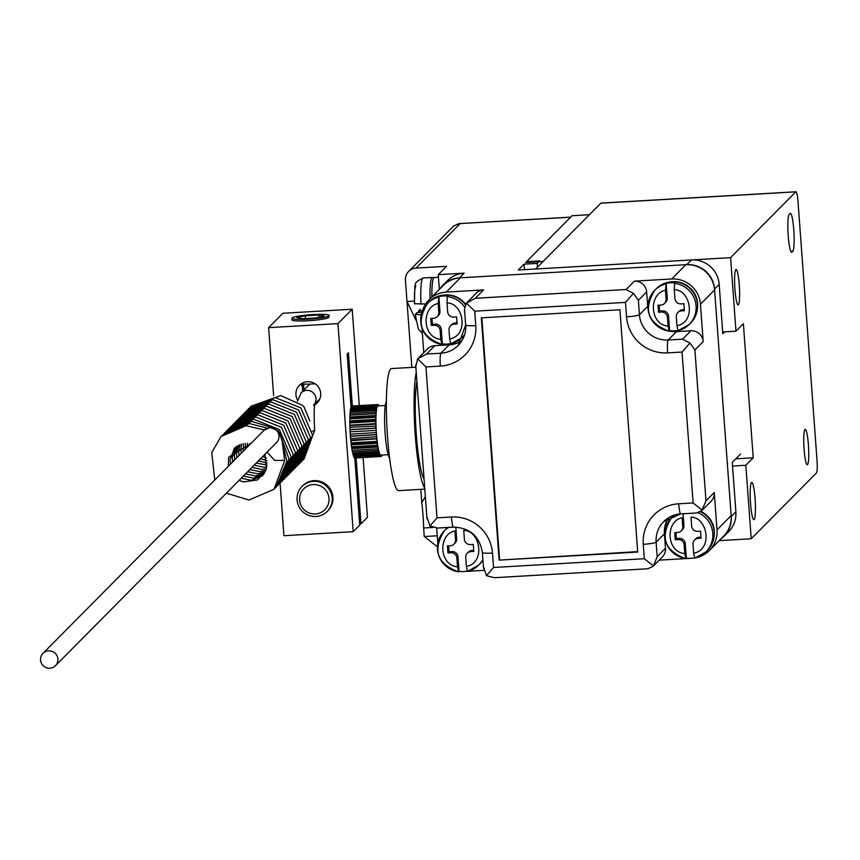 <?xml version="1.0" encoding="UTF-8"?>
<svg xmlns="http://www.w3.org/2000/svg" width="860" height="860" viewBox="0 0 860 860"><rect width="100%" height="100%" fill="white"/><g stroke="black" fill="none" stroke-linecap="round" stroke-linejoin="round"><path stroke-width="1.29" d="M700.911 511.41A23.338 22.983 44.7 0 1 714.219 535.318M685.678 558.581A24.263 23.897 44.7 0 1 671.531 517.677L672.95 516.247A24.263 23.897 44.7 0 1 674.046 515.204M700.481 511.711A24.263 23.897 44.7 0 1 707.425 550.4L706.006 551.83A24.263 23.897 44.7 0 1 694.762 558.172L693.654 553.195C713.069 549.884 707.737 517.161 691.01 517.193L691.666 526.137A5.601 5.515 44.7 0 0 697.621 531.362L700.577 531.19L701.093 538.22L698.137 538.392L699.277 537.231L701.018 537.135M694.407 557.882A24.263 23.897 44.7 0 1 686.345 558.151L685.786 558.656C664.404 550.615 659.652 536.962 671.531 517.677A24.263 23.897 44.7 0 1 674.692 515M689.784 558.376L685.893 558.602L684.786 553.614C665.769 551.926 665.565 520.612 682.152 517.806L682.797 526.653A5.601 5.515 44.7 0 1 677.669 532.523L674.713 532.695L675.229 539.725L678.185 539.553A5.601 5.515 44.7 0 1 684.13 544.778L685.269 543.627A5.601 5.515 -135.3 0 0 679.325 538.392L678.185 539.553M698.191 512.732A24.263 23.897 44.7 0 1 706.006 551.83L694.762 558.172M684.786 553.614L684.13 544.778M693.654 553.195L692.999 544.262A5.601 5.515 44.7 0 1 698.137 538.392M675.229 539.725L676.368 538.564L679.325 538.392M675.928 532.619L676.368 538.564M681.238 530.91L682.378 529.76A5.601 5.515 -135.3 0 0 683.937 525.503L683.076 513.785M699.277 537.231A5.601 5.515 -135.3 0 0 695.708 538.844L694.568 539.994M686.345 558.151L685.269 543.627M386.355 401.674A28.842 3.752 86.7 0 0 385.14 433.537A28.842 3.752 86.7 0 0 389.655 458.369M378.335 406.027A24.639 3.204 86.7 0 0 378.035 405.92A24.639 3.204 86.7 0 0 377.991 405.92A24.639 3.204 86.7 0 0 377.766 405.995A24.639 3.204 86.7 0 0 377.497 406.264A24.639 3.204 86.7 0 0 377.26 406.705A24.639 3.204 86.7 0 0 377.013 407.361A24.639 3.204 86.7 0 0 376.809 408.135A24.639 3.204 86.7 0 0 376.615 409.145A24.639 3.204 86.7 0 0 376.443 410.241A24.639 3.204 86.7 0 0 376.293 411.596A24.639 3.204 86.7 0 0 376.175 412.972A24.639 3.204 86.7 0 0 376.067 414.606A24.639 3.204 86.7 0 0 375.992 416.229A24.639 3.204 86.7 0 0 375.938 418.111A24.639 3.204 86.7 0 0 375.917 419.927A24.639 3.204 86.7 0 0 375.927 421.981A24.639 3.204 86.7 0 0 375.96 423.937A24.639 3.204 86.7 0 0 376.013 426.119A24.639 3.204 86.7 0 0 376.089 428.162A24.639 3.204 86.7 0 0 376.207 430.387A24.639 3.204 86.7 0 0 376.336 432.44A24.639 3.204 86.7 0 0 376.411 433.558A24.639 3.204 86.7 0 0 376.497 434.665A24.639 3.204 86.7 0 0 376.669 436.676A24.639 3.204 86.7 0 0 376.873 438.815A24.639 3.204 86.7 0 0 377.088 440.718A24.639 3.204 86.7 0 0 377.336 442.706A24.639 3.204 86.7 0 0 377.572 444.448A24.639 3.204 86.7 0 0 377.852 446.233A24.639 3.204 86.7 0 0 378.12 447.759A24.639 3.204 86.7 0 0 378.421 449.285A24.639 3.204 86.7 0 0 378.701 450.543A24.639 3.204 86.7 0 0 379.023 451.758A24.639 3.204 86.7 0 0 379.314 452.725A24.639 3.204 86.7 0 0 379.625 453.585A24.639 3.204 86.7 0 0 379.926 454.22A24.639 3.204 86.7 0 0 380.238 454.725A24.639 3.204 86.7 0 0 380.518 455.004A24.639 3.204 86.7 0 0 380.819 455.123A24.639 3.204 86.7 0 0 380.851 455.123A24.639 3.204 86.7 0 0 381.077 455.048M376.207 430.387L350.106 431.827M376.336 432.44L376.164 432.612A26.036 3.386 -93.3 0 1 376.024 430.322M376.013 426.119L349.902 427.312M349.988 429.591L375.906 428.087A26.036 3.386 -93.3 0 1 375.82 425.808M375.927 421.981L375.723 421.443L349.805 422.948M349.837 425.141L375.755 423.625A26.036 3.386 -93.3 0 1 375.723 421.443M375.938 418.111L375.745 417.347L349.816 418.852M349.794 420.884L375.723 419.379A26.036 3.386 -93.3 0 1 375.745 417.347M375.723 419.379L375.917 419.927M376.067 414.606L375.874 413.66L349.945 415.165M349.869 416.982L375.798 415.466A26.036 3.386 -93.3 0 1 375.874 413.66M375.798 415.466L375.992 416.229M376.293 411.596L376.121 410.478L350.171 411.983M350.041 413.531L375.981 412.015A26.036 3.386 -93.3 0 1 376.121 410.478M375.981 412.015L376.175 412.972M376.615 409.145L376.454 407.909L350.493 409.414M350.321 410.639L376.271 409.123A26.036 3.386 -93.3 0 1 376.454 407.909M376.271 409.123L376.443 410.241M377.013 407.361L376.884 406.017L350.88 407.533M350.676 408.392L376.659 406.887A26.036 3.386 -93.3 0 1 376.884 406.017M376.659 406.887L376.809 408.135M377.497 406.264L377.389 404.877L350.998 406.414M351.031 406.877L377.131 405.361A26.036 3.386 -93.3 0 1 377.389 404.877M377.131 405.361L377.26 406.705M350.977 406.156L377.669 404.608L377.766 405.995M378.035 405.92L377.959 404.522A26.036 3.386 -93.3 0 0 377.916 404.522A26.036 3.386 -93.3 0 0 377.669 404.608M377.97 404.651L378.325 405.898M378.604 405.888L378.572 404.952A26.036 3.386 -93.3 0 0 378.26 404.63M381.378 455.09L381.453 456.155A26.036 3.386 -93.3 0 0 381.722 455.671L381.657 455.069M380.819 455.123L380.883 456.52L354.492 458.047L380.937 456.52A26.036 3.386 -93.3 0 1 380.883 456.52M381.087 455.101L381.184 456.434A26.036 3.386 -93.3 0 1 380.937 456.52M380.238 454.725L380.27 456.09L354.18 457.606M354.395 457.928L380.582 456.402A26.036 3.386 -93.3 0 1 380.27 456.09M380.582 456.402L380.518 455.004M379.625 453.585L379.636 454.875L353.632 456.391M353.922 457.101L379.959 455.585A26.036 3.386 -93.3 0 1 379.636 454.875M379.959 455.585L379.926 454.22M379.023 451.758L378.991 452.93L353.03 454.445M353.342 455.52L379.314 454.005A26.036 3.386 -93.3 0 1 378.991 452.93M379.314 454.005L379.314 452.725M378.421 449.285L378.357 450.307L352.417 451.812M352.718 453.231L378.669 451.715A26.036 3.386 -93.3 0 1 378.357 450.307M378.669 451.715L378.701 450.543M352.116 450.296L378.056 448.78L378.12 447.759M377.852 446.233L377.755 447.082L351.826 448.587M378.056 448.78A26.036 3.386 -93.3 0 1 377.755 447.082M351.546 446.802L377.475 445.297L377.572 444.448M377.336 442.706L377.207 443.341L351.278 444.856M377.475 445.297A26.036 3.386 -93.3 0 1 377.207 443.341M351.041 442.857L376.959 441.352L377.088 440.718M376.873 438.815L350.805 440.728M376.959 441.352A26.036 3.386 -93.3 0 1 376.723 439.223M350.6 438.589L376.669 436.676M376.497 434.665L350.407 436.342M376.519 437.084A26.036 3.386 -93.3 0 1 376.325 434.837M350.246 434.128L376.164 432.612M376.487 434.569L350.385 436.084M349.998 429.721L376.099 428.205M376.852 438.579L350.74 440.094M349.848 425.646L375.96 424.13M377.282 442.341L351.16 443.867M349.794 421.765L375.917 420.25M377.776 445.749L351.622 447.275M349.837 418.196L375.981 416.681M349.956 415.058L376.132 413.531M377.863 404.522L350.977 406.092L377.916 404.522M302.419 486.083A17.738 17.469 44.7 0 1 331.423 491.253A17.738 17.469 44.7 0 1 327.606 511.033M315.942 516.484A17.738 17.469 44.7 0 1 297.098 499.94A17.738 17.469 44.7 0 1 313.363 481.353A17.738 17.469 44.7 0 1 332.207 497.897A17.738 17.469 44.7 0 1 315.942 516.484M313.223 484.578A14.846 14.62 44.7 0 1 327.563 505.884A14.846 14.62 44.7 0 1 302.118 507.368A14.846 14.62 44.7 0 1 313.223 484.578M671.262 281.833A23.338 22.983 44.7 0 1 697.514 307.837M668.972 331.111A24.263 23.897 44.7 0 1 654.825 290.196L656.245 288.767A24.263 23.897 44.7 0 1 690.3 288.874A24.263 23.897 44.7 0 1 690.72 322.93L689.301 324.36A24.263 23.897 44.7 0 1 678.056 330.692L676.949 325.714C696.363 322.403 691.032 289.691 674.304 289.723L674.573 283.37A24.263 23.897 44.7 0 1 689.301 324.36L678.056 330.692M677.701 330.412A24.263 23.897 44.7 0 1 669.639 330.681L669.177 331.143L668.08 326.144C649.063 324.446 648.859 293.142 665.446 290.325L666.167 283.488A24.263 23.897 44.7 0 1 675.036 282.908L674.573 283.37M668.08 326.144L667.424 317.297L668.564 316.147A5.601 5.515 -135.3 0 0 662.619 310.922L661.48 312.072A5.601 5.515 44.7 0 1 667.424 317.297M664.533 303.44L665.672 302.29A5.601 5.515 -135.3 0 0 667.242 298.022L666.091 299.173A5.601 5.515 44.7 0 1 660.964 305.042L658.008 305.214L658.524 312.244L661.48 312.072M666.091 299.173L665.446 290.325M676.949 325.714L676.293 316.781A5.601 5.515 44.7 0 1 681.432 310.911L684.388 310.739L683.872 303.709L680.916 303.881A5.601 5.515 44.7 0 1 674.96 298.656L674.304 289.723M658.524 312.244L659.663 311.094L662.619 310.922M659.222 305.149L659.663 311.094M681.432 310.911L682.571 309.761L684.313 309.664M682.571 309.761A5.601 5.515 -135.3 0 0 679.002 311.363L677.863 312.524M667.242 298.022L666.167 283.488M669.639 330.681L668.564 316.147M422.26 311.589A27.069 26.66 44.7 0 1 428.989 299.85L443.137 285.574A27.069 26.66 44.7 0 1 460.401 277.812L685.828 264.697A27.069 26.66 44.7 0 1 714.585 289.96L731.161 515.581A27.069 26.66 44.7 0 1 723.593 536.188L709.446 550.464A27.069 26.66 44.7 0 1 697.148 557.474M648.01 308.826A27.069 26.66 44.7 0 1 647.709 306.375L646.655 291.948A11.578 11.395 -135.3 0 0 634.357 281.145L671.682 278.973A27.069 26.66 44.7 0 1 700.448 304.236L703.19 341.592L694.901 349.945L705.985 500.864L701.814 510.614L711.037 501.315A11.578 11.395 -135.3 0 0 714.273 492.5L717.014 529.857A27.069 26.66 44.7 0 1 709.446 550.464M428.989 299.85A27.069 26.66 44.7 0 1 446.254 292.088L483.578 289.917A11.578 11.395 -135.3 0 0 476.193 293.238L466.442 303.118L474.72 311.169L625.5 302.397L633.422 293.4L638.367 300.301L646.655 291.948M423.786 352.654L421.991 328.133M437.783 543.208L436.676 528.083M467.249 571.32L466.754 571.352A27.069 26.66 44.7 0 1 465.443 571.395M685.538 558.624L659.201 560.15M483.815 570.352L468.023 571.276M694.471 558A27.069 26.66 44.7 0 1 692.203 558.237M647.741 568.772L494.306 577.705L647.741 568.772L653.019 566.385L662.243 557.087A11.578 11.395 -135.3 0 0 665.479 548.271L664.414 533.845A27.069 26.66 44.7 0 1 668.306 517.903M701.814 510.614L696.536 513.001L680.959 513.828A11.578 1.505 86.7 0 1 680.787 513.914L696.536 513.001M694.901 349.945L689.957 343.043L682.034 352.041L693.117 502.95L702.222 510.173M703.19 341.592A11.578 11.395 -135.3 0 0 690.892 330.788L676.476 331.627A27.069 26.66 44.7 0 1 669.241 331.068M690.892 330.788L682.603 339.152L689.957 343.043M434.784 345.688A11.578 11.395 -135.3 0 0 427.409 349.01L417.648 358.889L426.506 354.051L434.784 345.688L449.2 344.849L440.911 353.213L426.506 354.051M461.82 340.807A27.069 26.66 44.7 0 1 449.2 344.849M483.578 289.917L475.29 298.28L626.069 289.508L633.422 293.4M475.29 298.28L466.442 303.118L464.486 309.095L465.658 325.015A11.578 1.333 -4.2 0 0 475.784 325.596L474.72 311.169M464.679 310.406L464.486 309.095M416.906 381.346A52.739 6.858 86.7 0 0 416.304 434.504A52.739 6.858 86.7 0 0 424.087 479.203M415.885 366.177L417.648 358.889L425.926 366.94L440.341 366.102A38.646 38.055 -135.3 0 0 475.784 325.596M426.969 517.096L429.925 526.019L437.009 517.849L425.926 366.94M453.338 527.072L437.772 528.062L429.925 526.019M494.306 577.705L486.459 575.663L483.503 566.74M653.019 566.385L653.439 565.945L644.323 558.721L493.543 567.492L486.459 575.663M665.479 548.271L657.191 556.635L653.439 565.945M499.123 560.118L637.712 552.055L619.92 309.783L481.331 317.845L499.123 560.118L637.679 551.625M424.733 488.007A61.135 7.955 -93.3 0 1 415.283 435.536A61.135 7.955 -93.3 0 1 416.251 372.541M481.826 317.813L499.585 559.656M415.864 367.156L391.483 368.575A61.135 7.955 86.7 0 0 387.097 430.075A61.135 7.955 86.7 0 0 398.588 490.641L424.818 489.114M724.658 331.842L722.798 333.712L719.175 284.337A26.133 25.736 -135.3 0 0 691.408 259.946L518.268 270.019L524.062 264.171L537.178 263.407L539.671 260.902L526.546 261.666L570.578 217.214A11.578 1.505 -93.3 0 1 570.75 217.128M411.843 367.392L405.436 280.22A11.578 11.395 44.7 0 1 408.672 271.405L453.639 226.019L458.928 223.632L570.578 217.214M408.672 271.405A11.578 11.395 44.7 0 1 416.046 268.094L446.544 266.32L438.256 274.673L464.131 273.168A26.133 25.736 -135.3 0 0 447.458 280.672L442.803 285.359A26.133 25.736 -135.3 0 0 439.987 288.756M464.131 273.168L459.476 277.866L686.753 264.644A26.133 25.736 44.7 0 1 714.52 289.035L719.175 284.337M432.86 527.449L423.636 527.986A35.099 4.569 86.7 0 0 421.765 502.573L425.367 496.628M437.235 535.791L424.26 536.543L436.471 546.089L437.428 546.003M537.457 267.17L537.178 263.407M524.46 269.664L524.062 264.171M459.476 277.866A26.133 25.736 -135.3 0 0 442.803 285.359M720.551 539.263A26.133 25.736 -135.3 0 0 731.226 516.505L714.52 289.035M438.256 274.673L439.342 289.411M723.926 536.404L728.581 531.706A26.133 25.736 -135.3 0 0 735.88 511.808L732.258 462.433L740.535 454.069M414.38 301.065L406.995 301.494L416.036 320.35M421.765 502.573L420.798 489.351M424.26 536.543L423.636 527.986M739.278 285.036A17.738 2.311 86.7 0 0 736.085 269.524A17.738 2.311 86.7 0 0 734.805 287.358A17.738 2.311 86.7 0 0 738.138 304.935A17.738 2.311 86.7 0 0 739.278 285.036M808.411 444.899A17.738 2.311 86.7 0 0 805.218 429.387A17.738 2.311 86.7 0 0 803.939 447.221A17.738 2.311 86.7 0 0 807.271 464.787A17.738 2.311 86.7 0 0 808.411 444.899M792.845 251.238L791.931 252.163A19.038 2.472 86.7 0 1 791.651 252.302A19.038 2.472 86.7 0 1 788.136 234.543A19.038 2.472 86.7 0 1 789.158 214.43L790.071 213.517A19.038 2.472 86.7 0 1 790.351 213.366A19.038 2.472 86.7 0 1 793.866 231.125A19.038 2.472 86.7 0 1 792.845 251.238L790.802 251.356M750.533 503.326A18.673 2.429 86.7 0 0 753.897 519.655A18.673 2.429 86.7 0 0 755.23 500.875A18.673 2.429 86.7 0 0 751.726 482.385A18.673 2.429 86.7 0 0 750.533 503.326M795.779 191.855A11.578 1.505 -93.3 0 1 795.951 191.769A11.578 1.505 -93.3 0 1 798.037 201.896L817 460.068A11.578 1.505 -93.3 0 1 816.43 472.968L751.221 538.779L745.824 465.26L753.22 457.8L743.373 323.725L735.977 331.186L730.581 257.667L795.779 191.855L600.839 203.197L535.64 269.008L730.581 257.667M722.669 331.96L735.977 331.186M753.22 457.8L735.837 458.81M745.824 465.26L732.516 466.034M719.186 540.639L751.221 538.779M589.412 214.731L543.101 261.483L525.729 262.493L572.04 215.742L589.412 214.731M443.986 295.055A23.338 22.983 44.7 0 1 465.625 304.246M441.696 344.333A24.263 23.897 44.7 0 1 427.549 303.419L428.957 301.989A24.263 23.897 44.7 0 1 465.346 304.752M464.475 335.045A24.263 23.897 44.7 0 1 463.443 336.152L462.024 337.582A24.263 23.897 44.7 0 1 450.78 343.914L449.673 338.937C469.087 335.626 463.755 302.913 447.028 302.946L447.297 296.592A24.263 23.897 44.7 0 1 464.572 307.074M450.425 343.635A24.263 23.897 44.7 0 1 442.352 343.903L441.9 344.365L440.793 339.367C421.787 337.668 421.572 306.364 438.17 303.548L438.89 296.711A24.263 23.897 44.7 0 1 447.759 296.13L447.297 296.592M441.9 344.365L441.803 344.398C420.422 336.367 415.67 322.704 427.549 303.419A24.263 23.897 44.7 0 1 438.439 297.173M464.669 334.389A24.263 23.897 44.7 0 1 462.024 337.582L450.78 343.914M440.793 339.367L440.148 330.519L441.287 329.369A5.601 5.515 -135.3 0 0 435.343 324.145L434.192 325.295A5.601 5.515 44.7 0 1 440.148 330.519M437.256 316.663L438.396 315.512A5.601 5.515 -135.3 0 0 439.954 311.245L438.815 312.395A5.601 5.515 44.7 0 1 433.676 318.264L430.72 318.437L431.236 325.467L434.192 325.295M438.815 312.395L438.17 303.548M449.673 338.937L449.017 330.004A5.601 5.515 44.7 0 1 454.155 324.134L457.112 323.962L456.596 316.931L453.639 317.103A5.601 5.515 44.7 0 1 447.684 311.879L447.028 302.946M431.236 325.467L432.387 324.317L435.343 324.145M431.946 318.372L432.387 324.317M454.155 324.134L455.295 322.984L457.036 322.887M455.295 322.984A5.601 5.515 -135.3 0 0 451.726 324.585L450.586 325.736M439.954 311.245L438.89 296.711M442.352 343.903L441.287 329.369M438.45 277.264L434.225 277.511A28.004 3.644 86.7 0 0 431.881 296.937M415.864 286.014C414.671 287.863 414.23 293.776 414.531 303.741L425.657 303.988M414.531 303.741L414.477 303.86C415.219 279.919 413.155 283.703 423.12 277.973A28.186 3.666 86.7 0 0 420.991 304.257M421.765 314.792L415.251 314.405L418.272 328.907L422.378 333.411M420.207 309.342L418.551 311.008L418.358 312.513M417.046 312.61L415.305 314.287M458.401 571.803A24.263 23.897 44.7 0 1 444.254 530.889L445.663 529.47A24.263 23.897 44.7 0 1 447.92 527.47M482.922 560.236A24.263 23.897 44.7 0 1 480.149 563.622L478.73 565.052A24.263 23.897 44.7 0 1 467.474 571.395L466.378 566.417C485.792 563.106 480.46 530.384 463.733 530.416L464.389 539.36A5.601 5.515 44.7 0 0 470.345 544.584L473.301 544.412L473.817 551.432L470.861 551.604L472 550.454L473.731 550.357M467.13 571.104A24.263 23.897 44.7 0 1 459.057 571.373L458.509 571.879C437.127 563.837 432.376 550.185 444.254 530.889A24.263 23.897 44.7 0 1 448.619 527.427M458.606 571.836L457.498 566.837C438.492 565.149 438.277 533.834 454.875 531.029L455.52 539.876A5.601 5.515 44.7 0 1 450.382 545.745L447.426 545.917L447.942 552.937L450.898 552.765A5.601 5.515 44.7 0 1 456.853 558L457.993 556.839A5.601 5.515 -135.3 0 0 452.048 551.615L450.898 552.765M482.868 559.409A24.263 23.897 44.7 0 1 478.73 565.052L467.474 571.395M457.498 566.837L456.853 558M466.378 566.417L465.722 557.484A5.601 5.515 44.7 0 1 470.861 551.604M447.942 552.937L449.092 551.787L452.048 551.615M448.651 545.842L449.092 551.787M453.962 544.133L455.101 542.982A5.601 5.515 -135.3 0 0 456.66 538.726L455.811 527.105M472 550.454A5.601 5.515 -135.3 0 0 468.431 552.066L467.292 553.216M459.057 571.373L457.993 556.839M315.083 383.775A18.673 2.15 175.8 0 1 301.871 384.054M308.332 319.167A18.673 2.15 175.8 0 1 292.099 317.974A18.673 2.15 175.8 0 1 312.889 314.567A18.673 2.15 175.8 0 1 329.09 315.265A18.673 2.15 175.8 0 1 308.332 319.167M315.975 317.942L302.322 318.738L296.958 317.662L305.246 315.792L318.899 314.996L324.263 316.071L315.975 317.942M319.06 317.254L318.899 314.996M305.45 318.555L305.246 315.792M350.955 405.802L352.299 405.716L348.408 352.793L347.16 354.062L351.041 406.984A26.413 3.44 -93.3 0 0 350.332 435.278A26.413 3.44 -93.3 0 0 354.815 458.326L359.716 525.127L353.213 531.684L283.929 535.715L280.07 483.169M273.63 395.579L268.642 327.66L282.908 313.266L352.191 309.235L359.276 405.608M328.896 316.846A18.673 2.15 175.8 0 1 310.578 320.597A18.673 2.15 175.8 0 1 291.906 319.565M268.642 327.66L337.937 323.629L352.191 309.235M297.646 400.255A12.502 12.319 44.7 0 1 316.985 385.323A12.502 12.319 44.7 0 1 314.663 404.834M353.213 531.684L337.937 323.629M302.957 390.988A12.502 12.319 44.7 0 1 302.731 384.506L301.742 384.56M303.817 384.119A12.502 12.319 -135.3 0 0 304.214 389.72M356.137 457.961L360.974 523.858L359.63 523.933M363.092 457.552L367.478 517.301L360.974 523.858M302.731 384.506L301.602 385.635L302.01 383.635M249.98 407.361L251.012 406.275L280.736 395.579L302.72 405.49L304.15 407.092L309.826 421.024M49.869 668.231A8.772 8.643 44.7 0 1 43 653.363A8.772 8.643 44.7 0 1 55.309 653.407A8.772 8.643 44.7 0 1 49.869 668.231M267.073 452.145L274.662 460.412L284.531 460.433M683.937 525.503L682.797 526.653M669.08 331.175C647.698 323.145 642.947 309.482 654.825 290.196A24.263 23.897 44.7 0 1 665.715 283.95M717.014 529.857L731.161 515.581M714.585 289.96L700.448 304.236M705.985 500.864L714.273 492.5M685.828 264.697L671.682 278.973M460.401 277.812L446.254 292.088M626.069 289.508L634.357 281.145M664.414 533.845L656.137 542.208A27.069 26.66 44.7 0 1 680.615 513.85M657.191 556.635L656.137 542.208A11.578 1.333 175.8 0 1 643.269 544.305L644.323 558.721M693.117 502.95L678.701 503.788A11.578 1.505 86.7 0 0 680.787 513.914L663.705 521.601M625.5 302.397L626.564 316.824A38.646 38.055 -135.3 0 0 667.618 352.879L682.034 352.041M493.543 567.492L492.49 553.077A38.646 38.055 -135.3 0 0 451.425 517.01L437.009 517.849M678.701 503.788A38.646 38.055 -135.3 0 0 643.269 544.305M682.603 339.152L668.198 339.99A11.578 1.505 86.7 0 0 667.618 352.879M647.709 306.375L639.432 314.728A27.069 26.66 44.7 0 0 668.198 339.99L676.476 331.627M626.564 316.824A11.578 1.333 -4.2 0 0 639.432 314.728L638.367 300.301M465.765 325.177A27.069 26.66 44.7 0 1 440.911 353.213A11.578 1.505 -93.3 0 0 440.341 366.102M465.744 324.833A11.578 1.333 -4.2 0 0 465.658 325.015L458.176 345.44M453.682 527.051A11.578 1.505 -93.3 0 1 453.51 527.137A11.578 1.505 -93.3 0 1 451.425 517.01M492.49 553.077A11.578 1.333 175.8 0 1 482.352 552.496A11.578 1.333 175.8 0 1 482.449 552.313M460.089 223.643L416.046 268.094M686.753 264.644L691.408 259.946M731.226 516.505L735.88 511.808M791.361 252.195L791.931 252.163M433.752 277.791L432.365 277.436A28.186 3.666 86.7 0 0 431.946 277.651A28.186 3.666 86.7 0 0 430.043 298.786M422.496 310.772L418.551 311.008M416.96 312.621L421.991 312.32M456.66 538.726L455.52 539.876M297.442 401.383L301.086 392.88A8.772 8.643 44.7 0 1 314.9 403.447M312.395 431.129A8.772 1.01 -4.2 0 0 314.652 430.279C313.9 415.692 314.018 406.619 314.996 403.082L313.556 405.232M55.47 665.715L276.544 442.577A8.772 8.643 -135.3 0 0 276.393 430.269A8.772 8.643 -135.3 0 0 264.084 430.226L43 653.363M380.851 455.123L388.15 454.693M377.991 405.92L385.291 405.49M426.99 518.774L415.692 364.866M437.772 528.062L453.51 527.137C469.925 527.803 479.536 536.253 482.352 552.496L483.524 568.417M458.928 223.632L570.664 217.139M436.471 546.089L437.417 546.025M601.011 203.111L795.951 191.769M432.365 277.436L423.12 277.973M422.002 312.309L417.003 312.599M314.803 403.963L319.823 398.9M301.086 392.88L309.826 384.054M314.652 430.279L304.096 458.928L303.042 459.939M300.903 462.11L302 461.046L312.61 435.224L300.817 407.877L275.189 397.578L248.884 408.425L247.841 409.532L248.884 408.425L275.189 397.578L300.817 407.877L312.61 435.224L302 461.046L300.903 462.11M284.628 460.627L274.071 489.233L248.992 500.025L226.406 493.188M214.774 479.998L211.753 452.5L221.052 436.525L246.132 425.721L264.385 429.935M250.819 443.61L228.652 457.219L228.33 466.313M239.091 480.375L243.401 481.944L257.624 479.934L266.406 468.764L264.988 454.241M264.084 430.226L270.212 427.431L277.92 430.709L279.629 433.236L282.134 441.126L284.638 460.573M298.753 464.271L299.85 463.207L310.471 437.385L298.667 410.048L273.039 399.739L246.745 410.585L245.691 411.693M296.614 466.432L297.71 465.378L308.321 439.557L296.528 412.209L270.9 401.899L244.595 412.757L243.552 413.864M262.687 456.574L266.45 458.004M294.464 468.603L295.56 467.539L306.171 441.717L294.378 414.369L268.75 404.071L242.455 414.918L241.402 416.025M249.561 443.416L249.776 444.674M260.537 458.735L267.008 460.691M292.325 470.764L293.421 469.7L304.031 443.878L292.239 416.541L266.611 406.232L240.305 417.089L239.263 418.186M247.25 443.265L247.626 446.834M258.398 460.895L267.18 463.013M290.175 472.925L291.271 471.871L301.881 446.05L290.089 418.702L264.461 408.392L238.166 419.25L237.113 420.357M256.248 463.067L267.105 465.077M245.175 443.362L245.487 448.995M288.036 475.096L289.132 474.032L299.742 448.21L287.95 420.862L262.322 410.564L236.016 421.411L234.974 422.518M254.108 465.228L264.149 467.302L266.837 466.958M243.294 443.642L243.337 451.167M285.885 477.257L286.982 476.204L297.592 450.371L285.8 423.034L260.171 412.725L233.877 423.582L232.823 424.679M251.958 467.388L261.999 469.474L266.428 468.7M241.574 444.072L240.822 448.769L241.198 453.327M283.746 479.428L284.843 478.364L295.453 452.543L283.66 425.195L258.032 414.885L231.727 425.743L230.684 426.85M249.819 469.56L259.86 471.635L265.88 470.302M239.962 444.631L238.682 450.93L239.048 455.488M281.596 481.589L282.693 480.525L293.303 454.704L281.51 427.356L255.882 417.057L229.588 427.904L228.534 429.011M247.669 471.721L257.71 473.796L265.224 471.796M238.478 445.297L236.532 453.091L236.908 457.66M279.457 483.75L280.553 482.696L291.164 456.864L279.371 429.527L253.743 419.218L227.438 430.075L226.395 431.172M245.53 473.881L255.571 475.967L264.471 473.193M237.091 446.06L234.393 455.262L234.758 459.82M277.307 485.921L278.404 484.857L289.014 459.036L280.5 435.203M243.38 476.053L253.421 478.128L263.622 474.494M235.79 446.921L232.243 457.423L232.619 461.981M271.889 427.485L251.593 421.378L225.298 432.236L224.245 433.343M275.168 488.082L276.264 487.018L286.875 461.196L282.682 443.954M241.241 478.214L251.281 480.299L262.676 475.709M234.587 447.877L230.104 459.584L230.469 464.153M267.191 428.129L249.454 423.55L223.149 434.397L222.106 435.504"/></g></svg>
